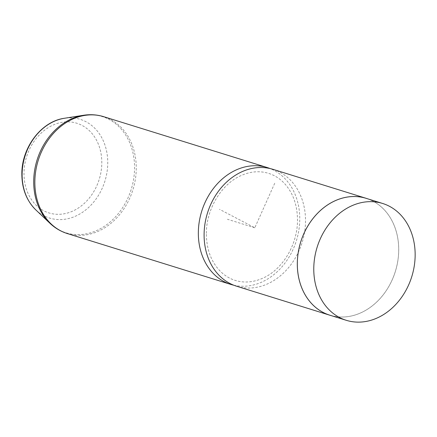 <?xml version="1.0" encoding="UTF-8"?>
<svg xmlns="http://www.w3.org/2000/svg" width="437" height="437" viewBox="0 0 437 437"><rect width="100%" height="100%" fill="white"/><g stroke="black" fill="none" stroke-linecap="round" stroke-linejoin="round"><path stroke-width="0.33" stroke-dasharray="2.19 1.64" d="M329.842 315.192A61.18 49.556 107.3 0 0 398.702 250.368A61.18 49.556 107.3 0 0 366.19 198.354M331.18 315.607A61.202 49.578 107.3 0 0 398.719 250.363A61.202 49.578 107.3 0 0 367.528 198.775M236.625 286.224A61.202 49.578 107.3 0 0 305.512 221.368A61.202 49.578 107.3 0 0 272.983 169.338M233.784 285.219A61.202 49.578 107.3 0 0 299.755 219.582A61.202 49.578 107.3 0 0 270.071 168.551M274.726 183.25L254.804 227.781L219.467 209.296M254.804 227.781L227.393 219.254M101.799 163.17A46.95 38.03 107.3 0 0 63.42 122.114A46.95 38.03 107.3 0 0 24.002 173.003A46.95 38.03 107.3 0 0 62.387 214.059A46.95 38.03 107.3 0 0 101.799 163.17M35.878 209.957A51.681 41.865 107.3 0 0 81.839 212.737A51.681 41.865 107.3 0 0 107.748 163.307A51.681 41.865 107.3 0 0 64.397 118.274M67.374 233.577A61.202 49.578 107.3 0 0 136.262 168.726A61.202 49.578 107.3 0 0 103.733 116.69M49.916 223.263A60.869 49.305 107.3 0 0 104.05 226.541A60.869 49.305 107.3 0 0 134.569 168.316A60.869 49.305 107.3 0 0 83.505 115.275M206.362 233.353C206.269 209.394 221.144 184.567 240.366 175.893C250.073 171.413 259.496 170.572 268.646 173.374C274.786 175.308 280.177 178.793 284.809 183.824C293.211 193.252 297.439 205.45 297.493 220.417C297.586 244.376 282.706 269.203 263.489 277.877C253.782 282.357 244.354 283.198 235.204 280.396C229.064 278.456 223.678 274.977 219.041 269.946C210.645 260.518 206.417 248.32 206.362 233.353"/><path stroke-width="0.66" d="M415.15 255.481A61.18 49.556 107.3 0 0 382.637 203.473A61.18 49.556 107.3 0 0 313.777 268.296A61.18 49.556 107.3 0 0 346.295 320.31A61.18 49.556 107.3 0 0 415.15 255.481M382.637 203.473L366.19 198.354A61.18 49.556 107.3 0 0 297.329 263.183A61.18 49.556 107.3 0 0 329.842 315.192L346.295 320.31M367.528 198.775A61.202 49.578 107.3 0 0 366.195 198.332A61.202 49.578 107.3 0 0 297.307 263.183A61.202 49.578 107.3 0 0 329.837 315.214A61.202 49.578 107.3 0 0 331.18 315.607M366.195 198.332L272.983 169.338A61.202 49.578 107.3 0 0 204.101 234.188A61.202 49.578 107.3 0 0 236.625 286.224L329.837 315.214M270.071 168.551A61.202 49.578 107.3 0 0 267.226 167.546A61.202 49.578 107.3 0 0 198.343 232.397A61.202 49.578 107.3 0 0 230.867 284.432A61.202 49.578 107.3 0 0 233.784 285.219M35.878 209.957C26.542 200.687 21.866 188.637 21.85 173.8C21.642 147.553 41.34 121.339 64.397 118.274A51.681 41.865 107.3 0 0 22.118 174.134A51.681 41.865 107.3 0 0 35.878 209.957L49.916 223.263C55.002 228.076 60.825 231.512 67.374 233.577L230.867 284.432M64.397 118.274L83.505 115.275C90.426 114.199 97.167 114.674 103.733 116.69A61.202 49.578 107.3 0 0 34.851 181.541A61.202 49.578 107.3 0 0 67.374 233.577M83.505 115.275A60.869 49.305 107.3 0 0 33.709 181.065A60.869 49.305 107.3 0 0 49.916 223.263M103.733 116.69L267.226 167.546"/></g></svg>
